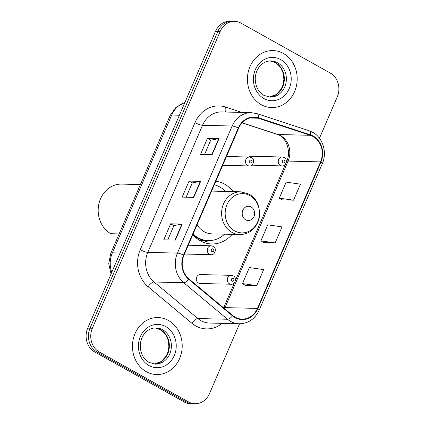 <?xml version="1.0" encoding="UTF-8"?>
<svg xmlns="http://www.w3.org/2000/svg" width="425" height="425" viewBox="0 0 425 425"><rect width="100%" height="100%" fill="white"/><g stroke="black" fill="none" stroke-linecap="round" stroke-linejoin="round"><path stroke-width="0.64" d="M233.187 191.627A31.477 27.476 91.4 0 0 224.687 184.2A31.477 27.476 91.4 0 0 215.82 181.236M192.828 234.627A31.477 27.476 91.4 0 0 200.313 240.8A31.477 27.476 91.4 0 0 211.719 243.966A31.477 27.476 91.4 0 0 232.124 234.372M201.896 275.012A4.452 3.889 91.4 0 0 200.281 274.561A4.452 3.889 91.4 0 0 196.398 277.971A4.452 3.889 91.4 0 0 198.443 283.018A4.452 3.889 91.4 0 0 200.058 283.47L231.051 284.24A4.452 3.889 -88.6 0 1 229.436 283.788A4.452 3.889 -88.6 0 1 227.386 278.742A4.452 3.889 -88.6 0 1 231.269 275.336L233.182 275.862C237.272 277.605 235.02 284.957 231.051 284.24M252.854 156.682A4.452 3.889 91.4 0 0 251.239 156.235A4.452 3.889 91.4 0 0 248.933 157.027M319.457 138.263L337.291 96.847A17.818 15.55 91.4 0 0 330.252 73.036L241.039 23.157A17.818 15.55 91.4 0 0 234.584 21.367L229.952 21.25A17.818 15.55 91.4 0 0 215.565 31.264L87.709 328.153A17.818 15.55 91.4 0 0 94.748 351.964L183.961 401.843A17.818 15.55 91.4 0 0 190.416 403.633L192.732 403.692A17.818 15.55 91.4 0 1 186.278 401.901A17.818 15.55 91.4 0 0 192.732 403.692L195.048 403.75A17.818 15.55 91.4 0 0 209.435 393.736L239.557 323.786M232.268 21.308A17.818 15.55 91.4 0 0 217.887 31.323L90.026 328.212A17.818 15.55 91.4 0 0 97.065 352.022L186.278 401.901L97.065 352.022A17.818 15.55 91.4 0 1 90.026 328.212L217.887 31.323A17.818 15.55 91.4 0 1 232.268 21.308M283.348 53.433A28.507 24.884 91.4 0 0 273.015 50.57A28.507 24.884 91.4 0 0 248.157 72.367A28.507 24.884 91.4 0 0 261.269 104.693A28.507 24.884 91.4 0 0 271.602 107.562A28.507 24.884 91.4 0 0 296.453 85.765A28.507 24.884 91.4 0 0 283.348 53.433A28.507 24.884 91.4 0 0 273.015 50.57A28.507 24.884 91.4 0 0 248.157 72.367A28.507 24.884 91.4 0 0 261.269 104.693A28.507 24.884 91.4 0 0 271.602 107.562A28.507 24.884 91.4 0 0 296.453 85.765A28.507 24.884 91.4 0 0 283.348 53.433M168.364 320.418A28.507 24.884 91.4 0 0 158.036 317.555A28.507 24.884 91.4 0 0 133.179 339.352A28.507 24.884 91.4 0 0 146.29 371.678A28.507 24.884 91.4 0 0 156.618 374.547A28.507 24.884 91.4 0 0 181.475 352.75A28.507 24.884 91.4 0 0 168.364 320.418A28.507 24.884 91.4 0 0 158.036 317.555A28.507 24.884 91.4 0 0 133.179 339.352A28.507 24.884 91.4 0 0 146.29 371.678A28.507 24.884 91.4 0 0 156.618 374.547A28.507 24.884 91.4 0 0 181.475 352.75A28.507 24.884 91.4 0 0 168.364 320.418M313.039 136.494A19.003 16.591 -88.6 0 1 320.546 161.893L257.444 308.417A19.003 16.591 -88.6 0 1 242.101 319.101A19.003 16.591 -88.6 0 1 232.746 315.483L188.982 278.959A19.003 16.591 -88.6 0 1 183.94 255.26L238.675 128.175A19.003 16.591 -88.6 0 1 254.017 117.491A19.003 16.591 -88.6 0 1 258.209 118.219L310.346 135.309A19.003 16.591 -88.6 0 1 313.039 136.494M313.22 136.069A19.481 17.005 91.4 0 0 310.457 134.852L258.326 117.762A19.481 17.005 91.4 0 0 238.303 127.968L183.568 255.053A19.481 17.005 91.4 0 0 188.737 279.342L232.502 315.871A19.481 17.005 91.4 0 0 257.816 308.624L320.918 162.1A19.481 17.005 91.4 0 0 313.22 136.069M245.188 285.281L256.753 285.621L263.649 269.604L249.379 267.569L242.478 283.587L245.283 285.34M281.982 199.846L293.547 200.186L300.443 184.168L286.174 182.134L279.273 198.151L282.078 199.904M263.585 242.563L275.15 242.903L282.046 226.886L267.777 224.852L260.876 240.869L263.681 242.622M234.584 21.367A17.818 15.55 91.4 0 0 220.203 31.381L92.342 328.27A17.818 15.55 91.4 0 0 99.381 352.081L188.594 401.96A17.818 15.55 91.4 0 0 195.048 403.75M212.139 154.673L200.552 154.387L207.453 138.364L219.04 138.656L212.139 154.673M175.344 240.109L163.763 239.822L170.659 223.8L182.245 224.092L175.344 240.109M193.742 197.391L182.16 197.104L189.056 181.082L200.643 181.374L193.742 197.391M189.056 181.082L192.307 182.904M186.15 197.2L192.318 182.877L200.297 181.395A4.749 0.967 23.3 0 1 200.643 181.374M170.659 223.8L173.91 225.617M167.753 239.918L173.921 225.595L181.9 224.113A4.749 0.967 23.3 0 1 182.245 224.092M207.453 138.364L210.704 140.186M204.547 154.482L210.715 140.16L218.694 138.678A4.749 0.967 23.3 0 1 219.04 138.656M275.15 242.903L260.876 240.869M293.547 200.186L279.273 198.151M256.753 285.621L242.478 283.587M245.655 219.799A7.124 6.221 91.4 0 0 253.991 216.511A7.124 6.221 91.4 0 0 251.175 206.986A7.124 6.221 91.4 0 0 242.84 210.274A7.124 6.221 91.4 0 0 245.655 219.799M197.104 224.703A21.378 18.663 91.4 0 0 204.223 231.721A21.378 18.663 91.4 0 0 211.969 233.872L239.732 234.563C247.068 234.472 252.753 231.072 256.774 224.368C258.639 220.995 259.611 217.34 259.68 213.403L258.527 205.822C256.758 200.616 253.629 196.717 249.14 194.124L240.794 191.818A21.378 18.663 91.4 0 0 222.153 208.165A21.378 18.663 91.4 0 0 231.986 232.411A21.378 18.663 91.4 0 0 239.732 234.563M193.083 234.037A28.209 24.623 91.4 0 0 198.103 237.777A28.209 24.623 91.4 0 0 208.324 240.614A28.209 24.623 91.4 0 0 224.554 234.186M225.617 191.441A28.209 24.623 91.4 0 0 219.948 187.048A28.209 24.623 91.4 0 0 214.28 184.817M193.582 235.471A28.209 24.623 91.4 0 0 196.945 237.75A28.209 24.623 91.4 0 0 207.166 240.582L208.324 240.614M240.794 191.818L213.031 191.128A21.378 18.663 91.4 0 0 211.549 191.16M140.372 184.567L121.63 184.105A26.127 22.807 91.4 0 0 98.844 204.085A26.127 22.807 91.4 0 0 110.861 233.718L118.681 233.915M209.323 240.614L204 242.112A30.882 26.956 -88.6 0 1 203.416 242.271M215.565 31.264L220.203 31.381M183.961 401.843L188.594 401.96M94.748 351.964L99.381 352.081M87.709 328.153L92.342 328.27M184.864 102.558A23.752 20.735 91.4 0 0 171.716 115.047L179.403 115.239M111.058 273.928L108.715 263.67L110.76 253.332L170.101 115.547A11.879 2.422 23.3 0 1 171.716 115.047L112.375 252.833L120.062 253.024M110.76 253.332A11.879 2.422 23.3 0 1 112.375 252.833A23.752 20.735 91.4 0 0 111.754 272.324M320.546 161.893L288.108 161.086A19.003 16.591 91.4 0 0 280.601 135.687A19.003 16.591 91.4 0 0 277.908 134.502L242.138 122.777M222.201 323.356A29.692 25.92 -88.6 0 1 195.744 325.922A29.692 25.92 -88.6 0 1 191.882 323.26L148.118 286.732A29.692 25.92 -88.6 0 1 140.245 249.709L194.974 122.618A29.692 25.92 -88.6 0 1 225.494 107.063L241.894 112.439M232.502 315.871A5.939 2.38 129.8 0 1 227.508 319.26L197.853 318.527A23.752 20.735 91.4 0 0 200.94 320.652A23.752 20.735 91.4 0 0 209.546 323.043L239.206 323.781A23.752 20.735 -88.6 0 1 227.508 319.26L183.743 282.737A23.752 20.735 -88.6 0 1 177.443 253.114L232.178 126.028A5.939 1.211 23.3 0 1 238.303 127.968M257.816 308.624A5.939 1.211 23.3 0 1 259.192 310.176L322.293 163.652C327.377 152.532 322.899 137.689 312.694 132.308L309.124 130.741A5.939 2.8 108.2 0 1 310.457 134.852M183.568 255.053A5.939 1.211 -156.7 0 0 177.443 253.114L147.783 252.376A23.752 20.735 91.4 0 0 154.084 281.998L197.853 318.527A5.939 2.38 -50.2 0 0 191.882 323.26M188.737 279.342A5.939 2.38 129.8 0 1 183.743 282.737L154.084 281.998A5.939 2.38 -50.2 0 0 148.118 286.732M309.124 130.741L256.987 113.645A5.939 2.8 108.2 0 1 258.326 117.762M194.974 122.618A5.939 1.211 23.3 0 0 202.518 125.29L232.178 126.028A23.752 20.735 -88.6 0 1 251.35 112.673L221.696 111.934A23.752 20.735 91.4 0 0 202.518 125.29L147.783 252.376A5.939 1.211 23.3 0 1 140.245 249.709M322.293 163.652A5.939 1.211 -156.7 0 0 320.918 162.1M225.494 107.063A5.939 2.8 -71.8 0 0 225.675 112.035M224.533 308.63A19.003 16.591 91.4 0 0 225.006 307.61L288.108 161.086A10.689 2.178 23.3 0 0 286.652 161.537C291.858 150.684 285.255 136.08 277.201 134.385A10.689 5.042 -71.8 0 0 277.908 134.502L310.346 135.309M257.444 308.417L225.006 307.61A10.689 2.178 23.3 0 0 223.662 307.902M258.209 118.219L249.788 118.007M193.412 197.381L200.297 181.395M211.809 154.663L218.694 138.678M175.015 240.098L181.9 224.113M269.126 97.054A18.1 15.799 91.4 0 0 283.99 82.652A18.1 15.799 91.4 0 0 275.554 62.698A18.1 15.799 91.4 0 0 270.024 60.94M277.578 62.746A18.1 15.799 91.4 0 0 271.023 60.929C268.207 60.86 265.524 61.678 262.969 63.383L259.903 66.125C256.96 69.573 255.398 73.796 255.223 78.79C255.468 86.535 258.368 92.071 263.92 95.391L270.119 97.118A18.1 15.799 91.4 0 0 285.903 83.279A18.1 15.799 91.4 0 0 277.578 62.746M263.92 98.547A21.664 18.913 91.4 0 0 289.26 88.543A21.664 18.913 91.4 0 0 280.697 59.585A21.664 18.913 91.4 0 0 255.356 69.588A21.664 18.913 91.4 0 0 263.92 98.547M234.706 230.903A19.64 17.143 91.4 0 0 257.678 221.834A19.64 17.143 91.4 0 0 249.916 195.585A19.64 17.143 91.4 0 0 226.945 204.648A19.64 17.143 91.4 0 0 234.706 230.903M198.247 239.519A28.475 24.857 91.4 0 0 208.489 240.614M154.142 364.039A18.1 15.799 91.4 0 0 169.012 349.632A18.1 15.799 91.4 0 0 160.57 329.683A18.1 15.799 91.4 0 0 155.04 327.925M162.6 329.731A18.1 15.799 91.4 0 0 156.039 327.909C153.223 327.84 150.54 328.658 147.99 330.368L144.92 333.11C141.977 336.558 140.42 340.781 140.245 345.769C140.489 353.52 143.384 359.051 148.936 362.376L155.141 364.103A18.1 15.799 91.4 0 0 170.924 350.258A18.1 15.799 91.4 0 0 162.6 329.731M148.936 365.527A21.664 18.913 91.4 0 0 174.277 355.528A21.664 18.913 91.4 0 0 165.713 326.57A21.664 18.913 91.4 0 0 140.377 336.573A21.664 18.913 91.4 0 0 148.936 365.527M280.394 165.463A4.452 3.889 -88.6 0 1 278.348 160.411A4.452 3.889 -88.6 0 1 282.232 157.006L284.144 157.532C288.23 159.279 285.983 166.627 282.009 165.909A4.452 3.889 -88.6 0 1 280.394 165.463M284.144 160.161A1.482 1.296 91.4 0 0 282.992 162.828A1.482 1.296 91.4 0 0 284.144 160.161M233.182 278.487A1.482 1.296 91.4 0 0 232.034 281.159A1.482 1.296 91.4 0 0 233.182 278.487M222.689 165.288L249.247 165.947A4.452 3.889 -88.6 0 1 247.632 165.5A4.452 3.889 -88.6 0 1 245.586 160.448A4.452 3.889 -88.6 0 1 249.47 157.043L226.488 156.469M250.229 162.865A1.482 1.296 91.4 0 0 251.382 160.193A1.482 1.296 91.4 0 0 250.229 162.865M184.471 254.033L211.028 254.692A4.452 3.889 -88.6 0 1 209.413 254.246A4.452 3.889 -88.6 0 1 207.363 249.193A4.452 3.889 -88.6 0 1 211.246 245.788L188.27 245.214M212.011 251.611A1.482 1.296 91.4 0 0 213.159 248.938A1.482 1.296 91.4 0 0 212.011 251.611M170.101 115.547L176.067 107.217L184.933 102.404M256.987 113.645L251.35 112.673M239.206 323.781C248.306 323.558 254.968 319.026 259.192 310.176M277.201 134.385L242.059 122.862M223.63 307.875L234.589 282.428M235.333 280.707L285.547 164.103M286.291 162.377L286.652 161.537M269.105 97.054L276.223 94.557L281.164 89.133L282.97 85.005L283.889 79.305L283.002 72.781L280.952 68.218L275.193 62.602L270.008 60.94M154.126 364.039L161.24 361.542L166.186 356.113L167.987 351.99L168.906 346.285L168.024 339.766L165.973 335.203L160.209 329.587L155.024 327.925M251.239 156.235L282.232 157.006M251.775 165.16L282.009 165.909M200.281 274.561L231.269 275.336M249.247 165.947C253.22 166.664 255.468 159.311 251.382 157.569L249.47 157.043M211.028 254.692C215.002 255.409 217.249 248.057 213.164 246.314L211.246 245.788"/></g></svg>
